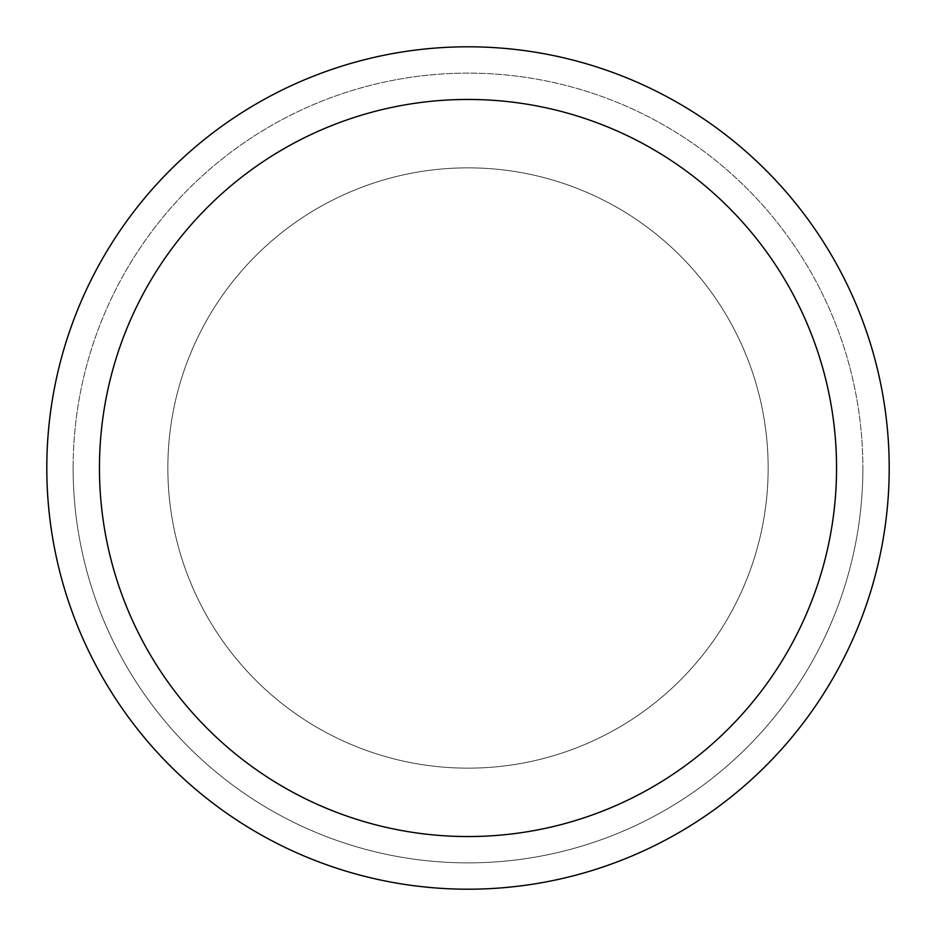 <?xml version="1.0" encoding="UTF-8"?>
<svg xmlns="http://www.w3.org/2000/svg" width="936" height="936" viewBox="0 0 936 936"><rect width="100%" height="100%" fill="white"/><g stroke="black" fill="none" stroke-linecap="round" stroke-linejoin="round"><path stroke-width="0.7" stroke-dasharray="4.68 3.51" d="M889.2 468A421.2 421.2 0 0 1 468 889.2A421.2 421.2 0 0 1 46.8 468A421.2 421.2 0 0 1 468 46.8A421.2 421.2 0 0 1 889.2 468M768.152 468A300.152 300.152 0 0 0 468 167.848A300.152 300.152 0 0 0 167.848 468A300.152 300.152 0 0 0 468 768.152A300.152 300.152 0 0 0 768.152 468A300.152 300.152 0 0 0 468 167.848A300.152 300.152 0 0 0 167.848 468A300.152 300.152 0 0 0 468 768.152A300.152 300.152 0 0 0 768.152 468A300.152 300.152 0 0 0 468 167.848A300.152 300.152 0 0 0 167.848 468A300.152 300.152 0 0 0 468 768.152A300.152 300.152 0 0 0 768.152 468M73.125 468A394.875 394.875 0 0 0 468 862.875A394.875 394.875 0 0 0 862.875 468A394.875 394.875 0 0 1 468 862.875A394.875 394.875 0 0 1 73.125 468A394.875 394.875 0 0 1 468 73.125A394.875 394.875 0 0 1 862.875 468A394.875 394.875 0 0 0 468 73.125A394.875 394.875 0 0 0 73.125 468"/><path stroke-width="1.4" d="M46.8 468A421.2 421.2 0 0 0 468 889.2A421.2 421.2 0 0 0 889.2 468A421.2 421.2 0 0 0 468 46.8A421.2 421.2 0 0 0 46.8 468M836.55 468A368.55 368.55 0 0 1 468 836.55A368.55 368.55 0 0 1 99.45 468A368.55 368.55 0 0 1 468 99.45A368.55 368.55 0 0 1 836.55 468"/></g></svg>

